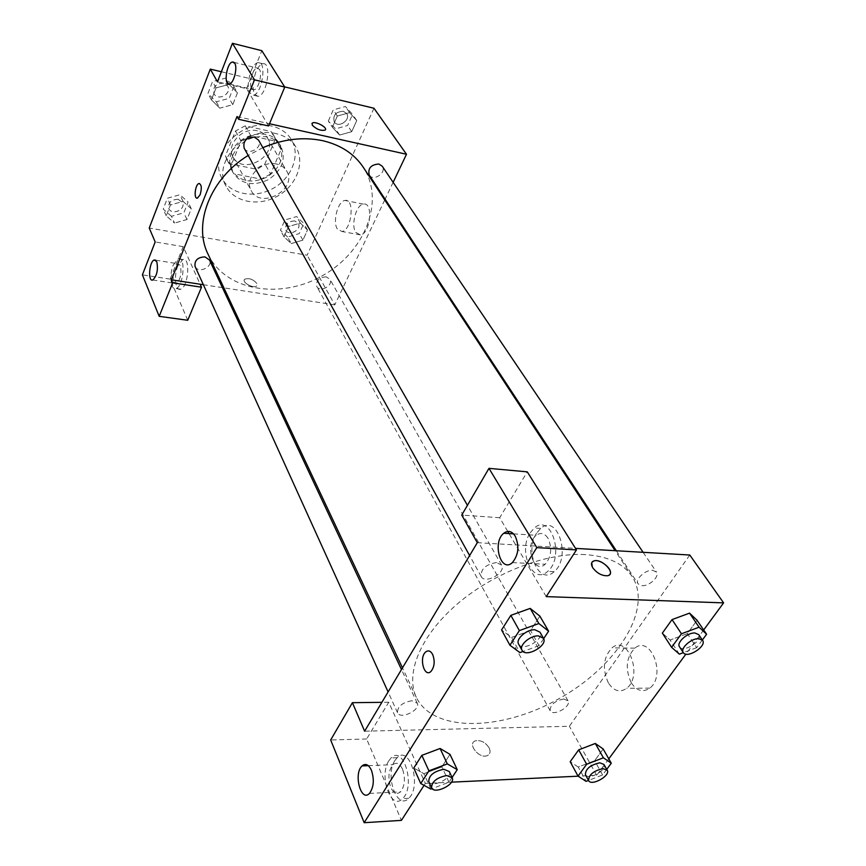 <?xml version="1.0" encoding="UTF-8"?>
<svg xmlns="http://www.w3.org/2000/svg" width="866" height="866" viewBox="0 0 866 866"><rect width="100%" height="100%" fill="white"/><g stroke="black" fill="none" stroke-linecap="round" stroke-linejoin="round"><path stroke-width="0.65" stroke-dasharray="4.33 3.25" d="M276.449 163.988C261.175 160.08 243.79 178.699 251.259 190.736C260.677 210.059 298.164 189.069 286.614 170.948C284.438 167.333 281.049 165.016 276.449 163.988M257.343 130.82C242.437 126.815 225.68 145.001 233.073 156.941C242.415 176.079 278.744 155.75 267.313 137.77C265.158 134.187 261.824 131.87 257.343 130.82M275.15 139.599L264.899 163.955L255.438 169L229.761 163.782L227.044 159.95L225.463 155.826L235.487 131.004L245.197 125.83L271.101 131.524L281.017 149.569L270.603 174.066L264.899 163.955M225.463 155.826L230.876 166.023L241.051 141.05L235.487 131.004M245.197 125.83L250.859 135.821L276.958 141.461L271.101 131.524M250.859 135.821L241.051 141.05M230.876 166.023L229.761 163.782M270.603 174.066L261.056 179.154L235.184 173.99M281.017 149.569L276.958 141.461M231.428 152.654C238.421 132.888 270.906 127.118 279.437 143.821C284.838 156.681 280.649 167.787 266.869 177.151C251.681 183.993 240.023 181.763 231.893 170.44C229.122 164.973 228.96 159.052 231.428 152.654M232.813 155.22C230.334 161.628 230.486 167.56 233.257 173.016C241.408 184.35 253.089 186.58 268.308 179.717C282.11 170.331 286.321 159.203 280.92 146.343C277.954 141.472 273.385 138.322 267.226 136.893C251.649 135.107 240.185 141.223 232.813 155.22M261.056 179.154L255.438 169M271.729 126.09C241.787 117.928 207.613 154.451 222.032 178.374C230.269 194.514 254.507 198.953 273.136 188.355C291.918 178.017 300.816 155.025 291.355 139.567C287.057 132.671 280.519 128.179 271.729 126.09M276.222 133.667C246.106 125.548 211.64 162.267 226.102 186.244C234.35 202.417 258.728 206.812 277.499 196.138C296.41 185.725 305.417 162.646 295.934 147.155C291.636 140.238 285.066 135.746 276.222 133.667M233.831 86.578L229.165 98.356L216.294 101.809L207.937 93.485L212.538 81.588L225.561 78.135L233.831 86.578L237.457 92.846L232.748 104.667L219.791 108.153L211.412 99.806L216.056 87.877L229.154 84.37L237.457 92.846L232.748 104.667L219.791 108.174M216.294 101.809L219.791 108.153L211.401 99.817L216.056 87.877L229.154 84.381L237.436 92.857M328.322 121.078L333.248 109.874L345.426 106.529L352.559 114.399L347.591 125.505L335.543 128.839L328.322 121.078L332.371 127.28L337.339 116.033L349.593 112.656L356.738 120.536L351.726 131.675L339.613 135.053L332.371 127.28L337.339 116.033L349.583 112.645L356.727 120.547L351.726 131.675L339.613 135.064L332.382 127.27M171.468 216.305L163.209 209.074L167.398 198.238L179.922 194.731L188.095 202.059L183.852 212.798L171.468 216.305L174.531 223.071L166.24 215.84L170.472 204.961L183.062 201.421L191.278 208.76L186.98 219.531L174.531 223.071L186.98 219.52L191.278 208.76L183.072 201.41L170.472 204.971L166.24 215.84L174.521 223.082M221.371 71.759L284.643 86.892M373.96 108.239L307.138 255.221L149.233 228.039M287.62 237.003L280.422 230.226L284.925 219.964L296.67 216.576L303.782 223.45L299.235 233.614L287.62 237.003L291.225 243.573L284.005 236.797L288.551 226.513L300.361 223.092L307.495 229.966L302.905 240.163L291.225 243.573L284.016 236.786L288.551 226.513L300.35 223.082L307.484 229.977L302.905 240.163L291.225 243.595M256.888 283.507C253.034 279.177 248.975 277.748 244.688 279.253C241.235 282.197 253.814 289.114 256.704 285.867L256.704 285.856C253.814 289.114 241.235 282.197 244.688 279.253C248.975 277.748 253.045 279.166 256.888 283.507M187.738 320.279L170.158 279.123L183.191 246.637L200.143 284.221M183.191 246.637L155.187 241.95M384.742 199.949L334.785 304.875L307.138 255.221M334.785 304.875L223.883 287.858M222.421 287.631L203.348 284.708M177.866 265.819C173.611 275.713 175.397 291.398 180.604 289.222C188.42 287.458 190.704 256.39 182.823 259.508L177.866 265.819M173.254 265.083L178.19 258.761C186.028 255.622 183.722 286.743 175.96 288.53C170.775 290.716 169.011 274.998 173.254 265.083M173.698 281.807L176.285 283.572C180.561 279.501 181.903 273.461 180.29 265.44L177.768 263.729C173.481 267.724 172.128 273.753 173.698 281.807M170.158 279.123L142.392 274.858M355.72 232.38L360.429 234.913C370.486 233.798 373.549 201.637 363.384 204.095C356.197 204.657 350.698 225.138 355.72 232.38M393.132 182.325L385.099 199.191M337.329 228.981C332.392 221.696 337.881 201.053 344.949 200.457C354.984 197.935 351.867 230.345 341.962 231.503L337.329 228.981M268.59 125.949L246.594 88.668L217.463 81.826M237.024 116.531L269.499 123.751M311.933 123.578L312.258 125.169C316.534 129.348 320.821 130.993 325.107 130.117L325.432 129.694M255.697 72.354C251.519 86.286 252.32 94.275 258.1 96.31C267.031 95.747 272.086 61.757 262.939 63.759C260.287 64.3 257.884 67.169 255.697 72.354M246.594 88.668L261.835 50.693M250.859 71.185C253.034 65.989 255.438 63.11 258.068 62.569C267.183 60.544 262.117 94.6 253.229 95.173C247.481 93.138 246.691 85.149 250.859 71.185M251.681 88.44L253.965 89.75C258.425 89.588 262.647 73.783 259.41 69.28L257.191 68.013C252.72 68.143 248.499 83.84 251.681 88.44M196.939 198.152L200.122 194.763C201.886 188.918 201.681 185.172 199.505 183.527M195.088 266.49C198.076 273.948 213.209 267.129 209.475 260.017M244.169 148.194C248.141 156.161 263.296 147.621 258.555 140.097M326.201 276.828C319.002 277.401 315.863 280.616 316.804 286.494C320.019 293.054 333.778 285.39 329.892 279.198L326.201 276.828M369.219 175.051C373.311 181.936 387.005 172.626 382.231 166.207M262.885 147.664L248.174 155.447M208.046 254.182C225.301 290.944 280.162 299.798 322.13 275.875C364.467 252.612 385.597 201.215 363.287 167.29M585.221 554.597C546.955 552.324 493.75 572.61 457.161 604.111C420.497 635.601 404.985 673.661 416.319 697.325C433.195 732.744 501.652 731.185 558.841 698.775C616.375 666.972 653.494 609.437 632.126 576.529C623.39 563.495 607.759 556.188 585.221 554.597M652.65 570.304L656.482 572.08C659.935 576.399 649.327 586.347 642.02 585.687L638.101 583.868C634.681 579.581 645.343 569.59 652.65 570.304M411.87 700.746C402.235 702.51 397.462 706.504 397.526 712.718C400.276 719.982 420.984 709.968 417.25 703.192L411.87 700.746M496.543 562.543C485.783 564.351 480.673 569.016 481.225 576.54C485.068 584.593 506.48 572.556 501.598 565.087L496.543 562.543M563.798 699.003C554.608 700.93 550.062 704.837 550.181 710.737C553.038 716.896 571.744 706.461 567.999 700.789L563.798 699.003M477.307 542.69L575.5 548.384M689.78 555.019L569.384 726.271L364.618 731.196M431.019 671.388L431.019 671.388C434.559 666.766 435.111 661.137 432.664 654.48M402.452 768.997C399.616 763.347 396.422 761.918 392.883 764.71C388.433 770.578 387.741 778.166 390.793 787.497C393.64 793.332 396.899 794.782 400.547 791.849C404.942 785.841 405.58 778.231 402.452 768.997M388.921 760.651L391.118 757.923C403.599 744.619 415.853 786.588 402.614 798.614C390.977 811.247 378.539 775.655 388.921 760.651M394.972 760.424C384.558 775.406 397.083 810.89 408.752 798.29C422.023 786.296 409.694 744.435 397.169 757.707L394.972 760.424M547.918 538.111C544.476 533.153 540.611 532.211 536.303 535.296C524.276 544.238 533.499 575.067 545.19 564.242C551.425 556.708 552.335 548.005 547.918 538.111M530.219 532.785L534.344 527.979C551.068 512.769 565.206 557.195 547.669 571.387C532.742 585.654 517.673 551.09 530.219 532.785M536.584 533.196C524.017 551.436 539.161 585.914 554.132 571.69C571.701 557.542 557.487 513.235 540.73 528.401L536.584 533.196M546.219 596.62L509.035 533.586M507.768 531.432L499.682 517.727L527.275 471.851M499.682 517.727L461.74 515.075M424.069 785.354L425.336 783.405L388.726 702.25L366.632 738.99L401.402 820.373M366.632 738.99L330.682 739.975M388.726 702.25L381.863 702.337M440.09 748.505L449.974 754.383L441.855 766.886L423.907 773.695M430.889 789.099L423.896 773.684L413.807 768.001M578.261 767.049L570.207 761.69L578.261 767.049L594.628 760.716L578.261 767.049L586.12 781.37M595.299 743.483L603.158 749.014M603.18 749.003L594.628 760.716L603.18 749.003M679.345 654.155L670.1 640.028L662.36 633.111M689.531 613.15L697.043 620.283M702.358 639.996L696.697 647.649L687.323 633.62L697.065 620.262L687.323 633.62L670.089 640.05M530.187 608.419L539.875 616.137M543.653 638.664L539.063 645.614L530.533 630.535L539.897 616.127L530.533 630.535L511.525 637.441L501.587 629.95L511.525 637.43L519.903 652.618M608.787 758.854L596.685 775.308L578.152 776.185M451.478 782.16L425.336 783.405M703.668 629.961L685.894 654.111M631.346 682.949C636.878 690.971 643.037 692.703 649.814 688.124C666.56 675.653 650.734 634.605 634.854 648.136C626.096 657.424 624.927 669.028 631.346 682.949M596.685 775.308L569.384 726.271M608.43 683.036C602.097 668.974 603.288 657.24 611.991 647.855C627.763 634.172 643.351 675.675 626.713 688.275C619.98 692.908 613.886 691.155 608.43 683.036M591.965 562.24L592.777 567.825C597.107 573.368 602.065 575.998 607.64 575.738L610.173 573.877M489.149 747.964C485.512 742.346 480.987 739.954 475.575 740.787C466.85 743.201 478.617 758.843 486.952 755.769C490.102 754.448 490.838 751.85 489.149 747.964M489.16 747.964C490.849 751.85 490.113 754.448 486.952 755.758C478.617 758.843 466.85 743.201 475.586 740.787C480.987 739.954 485.512 742.346 489.16 747.964M696.697 647.649L683.35 652.661M679.518 646.837C683.177 653.354 703.344 640.537 698.732 634.626M687.323 633.62L670.1 640.028L662.338 633.133M606.741 769.365L602.606 774.951L588.523 780.439M585.416 774.789C588.144 780.764 607.607 769.906 603.959 764.44M602.606 774.951L594.628 760.716M539.063 645.614L523.053 651.47M518.615 644.12C522.35 652.011 544.746 639.422 539.951 632.137M530.533 630.535L511.525 637.43M452.084 777.495L448.989 782.204L432.134 788.623M428.757 781.543C431.398 788.623 452.95 778.101 449.292 771.53M449.995 754.373L441.855 766.886L423.896 773.684L413.786 768.023M448.989 782.204L441.855 766.886M343.326 111.281C335.737 111.746 332.717 115.286 334.276 121.911C338.314 128.698 351.304 119.822 346.606 113.468L343.326 111.281C335.727 111.725 332.706 115.265 334.254 121.889C338.303 128.677 351.293 119.8 346.584 113.446L343.315 111.259M339.613 135.053L335.543 128.839M337.339 116.033L333.248 109.874M349.593 112.656L345.426 106.529M356.738 120.536L352.559 114.399M351.726 131.675L347.591 125.505M294.743 220.927C287.826 221.36 284.871 224.478 285.877 230.259C289.071 236.775 302.18 229.468 298.326 223.331L294.743 220.927M284.005 236.797L280.422 230.226M288.551 226.513L284.925 219.964M300.361 223.092L296.67 216.576M307.495 229.966L303.782 223.45M302.905 240.163L299.235 233.614M294.732 220.906C287.815 221.339 284.86 224.456 285.867 230.248C289.06 236.754 302.169 229.447 298.315 223.309L294.732 220.906M223.59 83.168C215.84 83.385 212.668 86.925 214.064 93.809C217.972 101.625 232.337 93.539 227.693 86.135L223.59 83.168M211.401 99.817L207.937 93.485M216.056 87.877L212.538 81.588M229.154 84.381L225.561 78.135M232.748 104.667L229.165 98.356M223.58 83.158C215.829 83.363 212.657 86.903 214.054 93.788C217.961 101.603 232.326 93.517 227.682 86.113L223.58 83.158M178.125 199.321C171.1 199.548 167.993 202.633 168.805 208.565C171.771 215.926 186.179 209.496 182.488 202.471L178.125 199.321M166.24 215.84L163.209 209.074M170.472 204.961L167.398 198.238M183.062 201.421L179.922 194.731M191.278 208.76L188.095 202.059M186.98 219.531L183.852 212.798M178.115 199.299C171.089 199.526 167.982 202.612 168.805 208.544C171.76 215.915 186.168 209.475 182.477 202.449L178.115 199.299M233.073 156.941L251.259 190.736M267.313 137.77L286.614 170.948M280.92 146.343L279.437 143.821M233.257 173.016L231.893 170.44M232.467 170.158L227.044 159.95M278.895 144.167L273.039 134.219M295.934 147.155L291.355 139.567M226.102 186.244L222.032 178.374M182.823 259.508L178.19 258.761M180.604 289.222L175.96 288.53M152.784 279.989L176.285 283.572M155.718 260.19L177.768 263.729M363.384 204.095L344.949 200.457M360.429 234.913L341.962 231.503M262.939 63.759L258.068 62.569M258.1 96.31L253.229 95.173M229.328 83.959L253.965 89.75M233.907 62.33L257.191 68.013M632.126 576.529L615.141 550.689M416.319 697.325L402.474 667.859M616.321 550.754L638.101 583.868M643.113 552.313L656.482 572.08M417.25 703.192L401.478 669.537M397.526 712.718L388.087 691.923M501.598 565.087L467.424 505.322M481.225 576.54L469.61 555.561M567.999 700.789L329.892 279.198M550.181 710.737L316.804 286.494M369.457 793.408L400.547 791.849M368.299 765.663L392.883 764.71M397.169 757.707L391.118 757.923M408.752 798.29L402.614 798.614M512.391 562.597L545.19 564.242M513.527 533.867L536.303 535.296M540.73 528.401L534.344 527.979M554.132 571.69L547.669 571.387M634.854 648.136L611.991 647.855M649.814 688.124L626.713 688.275"/><path stroke-width="1.3" d="M203.348 284.708L200.143 284.221L201.497 287.209L187.738 320.279L159.182 316.328L142.392 274.858L155.187 241.95L149.233 228.039L210.297 69.118L221.371 71.759M284.643 86.892L373.96 108.239L406.49 154.267L393.132 182.325M223.883 287.858L222.421 287.631M156.778 261.694L154.321 259.973C149.244 261.142 147.621 282.175 152.784 279.989C156.973 275.864 158.305 269.77 156.778 261.694M201.497 287.209L172.68 282.825L159.182 316.328M200.143 284.221L171.392 279.805L172.68 282.825M385.099 199.191L384.742 199.949M312.258 125.169L312.258 123.167C314.943 120.569 328.43 127.854 325.107 130.106C320.821 130.993 316.534 129.337 312.258 125.169M269.499 123.751L406.49 154.267M284.762 87.065L254.496 79.834L238.594 119.302L268.59 125.949L284.762 87.065L261.835 50.693L232.445 43.3L217.463 81.826L210.297 69.118M325.432 129.694C327.056 126.923 314.639 120.785 312.258 123.167L311.933 123.578M234.718 63.261L232.564 62.006C226.719 62.395 223.32 85.463 229.328 83.959C233.668 83.753 237.858 67.775 234.718 63.261M232.445 43.3L254.496 79.834M238.594 119.302L237.024 116.531L171.392 279.805M200.122 194.763L197.491 198.119C193.54 199.526 195.088 184.231 198.964 183.549C201.605 184.415 201.994 188.149 200.122 194.763M199.505 183.527L198.964 183.549C195.445 184.112 193.529 197.881 196.939 198.152M401.478 669.537L209.475 260.017L204.95 256.877C197.61 257.234 194.32 260.439 195.088 266.49L388.087 691.923M467.424 505.322L258.555 140.097L254.312 137.12C246.193 137.456 242.805 141.147 244.169 148.194L469.61 555.561M643.113 552.313L382.231 166.207L378.864 164.02C370.94 164.616 367.736 168.296 369.219 175.051L616.321 550.754M615.141 550.689L363.287 167.29C354.281 153.823 340.739 144.958 322.682 140.693C303.36 136.644 283.431 138.971 262.885 147.664M248.174 155.447C210.081 178.71 192.826 224.056 208.046 254.182L402.474 667.859M477.307 542.69L364.618 731.196L352.408 702.683L330.682 739.975L364.175 822.7L536.812 547.626L488.976 468.354L461.74 515.075L477.307 542.69M575.5 548.384L689.78 555.019L723.608 602.877L703.668 629.961M432.664 654.48C435.1 661.137 434.548 666.766 431.019 671.388C424.308 678.197 418.711 657.695 425.639 652.011C428.259 649.976 430.597 650.799 432.664 654.48C430.608 650.799 428.269 649.976 425.65 652.011C418.722 657.695 424.308 678.197 431.019 671.388M371.427 770.253C374.448 779.617 373.787 787.335 369.457 793.408C360.927 802.717 353.263 773.576 362.064 765.901C365.549 763.076 368.667 764.526 371.427 770.253M515.183 536.086C519.492 546.11 518.561 554.944 512.391 562.597C500.851 573.595 491.91 542.343 503.774 533.25C508.017 530.111 511.817 531.053 515.183 536.086M509.035 533.586L507.768 531.432M488.976 468.354L527.275 471.851L576.464 549.899L546.219 596.62L723.608 602.877M576.464 549.899L536.812 547.626M364.175 822.7L401.402 820.373L424.069 785.354M381.863 702.337L352.408 702.683M432.134 788.623L430.889 789.099L420.746 783.535L413.786 768.023L421.839 755.358L440.09 748.484L449.995 754.373L457.248 769.668L452.084 777.495M588.523 780.439L586.12 781.37L578.044 776.109L570.185 761.701L578.683 749.859L595.299 743.461L603.18 749.003L611.277 763.217L606.741 769.365M683.35 652.661L679.345 654.155L671.605 647.324L662.338 633.133L672.038 619.601L689.542 613.128L697.065 620.262L706.602 634.258L702.358 639.996M523.053 651.47L519.903 652.618L509.922 645.235L501.566 629.961L510.843 615.358L530.187 608.397L539.897 616.127L548.6 631.173L543.653 638.664M578.152 776.185L451.478 782.16M685.894 654.111L608.787 758.854M592.777 567.825C590.677 564.123 591.153 561.785 594.206 560.822C602.433 558.483 616.679 574.169 607.64 575.728C602.065 575.998 597.107 573.357 592.777 567.825M610.173 573.877C612.792 569.103 600.365 558.981 594.195 560.822L591.965 562.24M671.605 647.324L681.455 633.771L699.089 627.211L706.602 634.258M702.586 640.32L698.732 634.626L694.868 632.97C687.42 632.472 676.151 642.691 679.518 646.837L683.285 652.574C686.933 659.069 707.186 646.209 702.586 640.32L698.71 638.675C691.252 638.199 679.929 648.428 683.285 652.574M662.338 633.133L672.038 619.601L689.531 613.15L699.089 627.211M681.455 633.771L672.038 619.601M578.044 776.109L586.661 764.256L603.407 757.782L611.277 763.217M607.218 770.22L603.959 764.44L599.716 762.816C590.244 765.003 585.481 768.986 585.416 774.789L588.609 780.602C591.337 786.566 610.855 775.665 607.218 770.22L602.974 768.607C593.481 770.816 588.696 774.821 588.609 780.602M570.185 761.701L578.683 749.859L595.299 743.483L603.407 757.782M586.661 764.256L578.683 749.859M509.922 645.235L519.362 630.6L538.869 623.531L548.6 631.173M543.447 638.253L539.951 632.137L534.809 629.755C526.593 629.246 515.335 639.26 518.615 644.12L522.036 650.29C525.759 658.16 548.243 645.527 543.447 638.253L538.306 635.893C530.068 635.406 518.756 645.441 522.036 650.29M501.566 629.961L510.843 615.358L530.187 608.419L538.869 623.531M519.362 630.6L510.843 615.358M420.746 783.535L428.919 770.859L447.321 763.899L457.248 769.668M452.204 777.755L449.292 771.53L443.814 769.279C433.866 771.325 428.843 775.416 428.757 781.543L431.593 787.811C434.234 794.88 455.862 784.304 452.204 777.755L446.726 775.514C436.745 777.592 431.701 781.695 431.593 787.811M413.786 768.023L421.839 755.358L440.09 748.505L447.321 763.899M428.919 770.859L421.839 755.358M154.321 259.973L155.718 260.19M232.564 62.006L233.907 62.33M362.064 765.901L368.299 765.663M503.774 533.25L513.527 533.867"/></g></svg>
